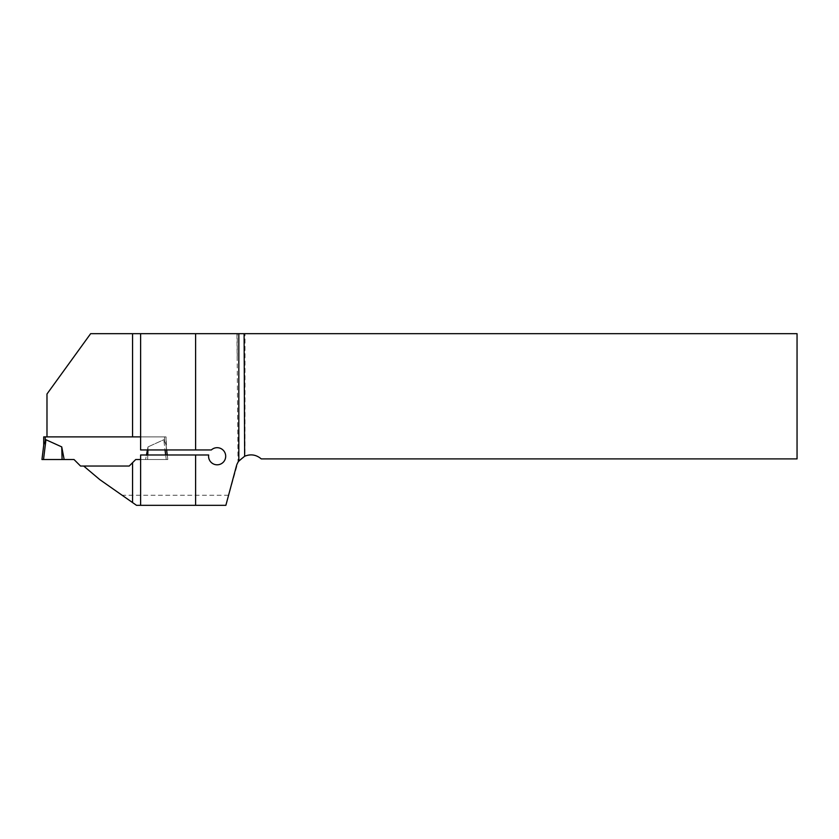 <?xml version="1.0" encoding="UTF-8"?>
<svg xmlns="http://www.w3.org/2000/svg" width="839" height="839" viewBox="0 0 839 839"><rect width="100%" height="100%" fill="white"/><g stroke="black" fill="none" stroke-linecap="round" stroke-linejoin="round"><path stroke-width="0.63" stroke-dasharray="4.2 3.15" d="M83.69 466.044L129.216 466.044L135.729 459.52L129.216 466.044L83.69 466.044L99.841 479.656L136.505 505.33L225.869 505.33L238.024 462.205L236.965 333.67L90.643 333.67L46.984 393.994L46.984 436.888L166.038 436.888L166.038 444.691L166.038 436.888L164.528 436.888L166.038 436.888L166.038 445.173L163.794 439.741L148.01 446.893L163.794 439.741L165.954 444.513L167.8 459.52L135.729 459.52L145.587 459.52L148.01 446.893L147.664 459.52L145.587 459.52L146.458 454.99M140.616 333.67L140.616 449.956L166.667 449.956L166.038 444.691L166.667 449.956L211.334 449.956C217.28 443.8 228.449 451.067 225.24 458.996C222.524 468.728 206.646 464.879 208.67 454.99L167.265 454.99L167.8 459.52L140.616 459.52L140.616 505.33M228.565 495.262L122.127 495.262M244.998 333.67L797.05 333.67L797.05 458.891L261.244 458.891A15.102 15.102 0 0 0 244.998 456.101L244.998 333.67L237.217 333.67L237.217 356.156M140.616 436.888L166.038 436.888L166.625 449.956M238.024 462.205L244.998 456.101M140.616 459.52L140.616 454.99L167.265 454.99L167.8 459.52L166.227 459.52L163.794 439.741L165.052 449.956M129.216 466.044L80.534 466.044L74.021 459.52L64.163 459.52L61.74 446.893L45.956 439.741L43.523 459.52L41.95 459.52L43.796 444.513L43.712 436.888L164.528 436.888L46.984 436.888M43.712 445.173L45.956 439.741M135.729 459.52L166.227 459.52L165.671 454.99M147.423 449.956L148.01 446.893L147.926 449.956M61.74 446.893L62.086 459.52L64.163 459.52M43.523 459.52L62.086 459.52M147.79 454.99L147.664 459.52L167.8 459.52L167.244 454.99M45.222 436.888L45.222 440.727M164.528 436.888L164.528 440.727L164.528 436.888"/><path stroke-width="1.26" d="M129.216 466.044L135.729 459.52L129.216 466.044L83.69 466.044L99.841 479.656L136.505 505.33L225.869 505.33L236.399 466.054A15.102 15.102 0 0 1 238.821 461.01L244.652 456.248L244.097 333.67L797.05 333.67L797.05 458.891L261.244 458.891C256.252 454.675 250.714 453.805 244.652 456.248M135.729 459.52L140.616 459.52M140.616 436.888L46.984 436.888L46.984 393.994L90.643 333.67L244.097 333.67M140.616 505.33L140.616 454.99L195.602 454.99L195.602 505.33M195.602 333.67L195.602 449.956L140.616 449.956L140.616 333.67M195.602 449.956L211.334 449.956A8.558 8.558 0 0 1 224.852 452.546A8.558 8.558 0 0 1 218.413 464.712A8.558 8.558 0 0 1 208.67 454.99L195.602 454.99M46.984 436.888L43.712 436.888L43.712 445.173M45.956 439.741L43.523 459.52L41.95 459.52L43.796 444.513L45.956 439.741L61.74 446.893L62.086 459.52L64.163 459.52L61.74 446.893M83.69 466.044L80.534 466.044L74.021 459.52L64.163 459.52M146.458 454.99L147.423 449.956M43.523 459.52L62.086 459.52M167.244 454.99L166.625 449.956M165.671 454.99L165.052 449.956M147.926 449.956L147.79 454.99M132.562 502.571L132.562 462.688M132.562 436.888L132.562 333.67M238.821 461.01L238.821 333.67M45.222 436.888L45.222 440.727"/></g></svg>

